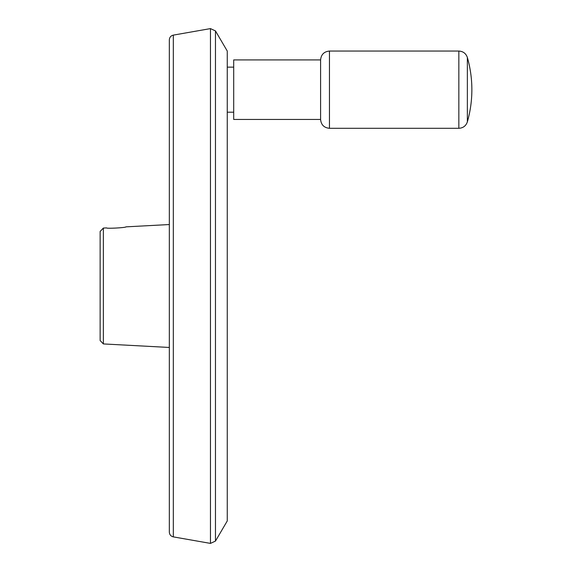 <?xml version="1.0" encoding="UTF-8"?>
<svg xmlns="http://www.w3.org/2000/svg" width="572" height="572" viewBox="0 0 572 572"><rect width="100%" height="100%" fill="white"/><g stroke="black" fill="none" stroke-linecap="round" stroke-linejoin="round"><path stroke-width="0.86" d="M103.36 228.071L103.36 343.929L100.136 340.533L100.136 231.467L103.36 228.071L106.571 227.899C106.02 228.8 126.491 227.685 125.883 226.862L169.333 224.539M215.465 30.917L227.263 51.058L227.263 520.942L215.465 541.083L215.465 30.917L210.46 28.6L210.46 543.4L215.465 541.083M169.333 54.276L169.333 517.724M173.323 536.879L173.323 35.121C170.849 35.736 169.519 37.323 169.333 39.876L169.333 532.124C169.519 534.677 170.849 536.264 173.323 536.879L210.46 543.4M233.698 59.91L233.698 119.448L320.599 119.448L320.599 59.91L233.698 59.91M320.599 119.448C321.121 124.825 324.074 127.77 329.451 128.3L329.451 51.058L458.844 51.058C463.113 51.308 465.944 53.446 467.36 57.479C470.356 68.004 471.857 78.736 471.864 89.675A117.31 117.31 0 0 0 467.36 57.479L467.36 121.879A117.31 117.31 0 0 0 471.864 89.675M458.844 51.058L458.844 128.3C463.113 128.049 465.944 125.911 467.36 121.879M103.36 343.929L169.333 347.461M173.323 35.121L210.46 28.6M227.263 112.205L233.698 112.205M227.263 67.146L233.698 67.146M329.451 51.058C324.074 51.58 321.121 54.533 320.599 59.91M329.451 128.3L458.844 128.3"/></g></svg>

